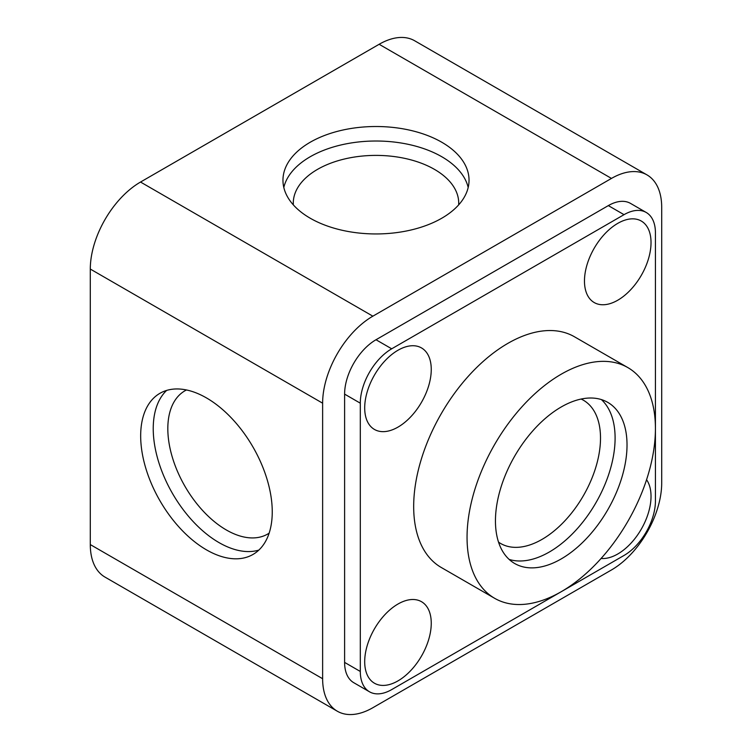 <?xml version="1.0" encoding="UTF-8"?>
<svg xmlns="http://www.w3.org/2000/svg" width="752" height="752" viewBox="0 0 752 752"><rect width="100%" height="100%" fill="white"/><g stroke="black" fill="none" stroke-linecap="round" stroke-linejoin="round"><path stroke-width="1.13" d="M581.136 399.049A82.72 47.761 -60 0 1 583.373 400.205A82.72 47.761 -60 0 1 596.054 466.494A82.72 47.761 -60 0 1 542.013 539.391A82.72 47.761 -60 0 1 500.653 543.489A82.72 47.761 -60 0 1 498.529 542.126M186.468 389.968A82.72 47.761 -120 0 0 184.954 390.777A82.72 47.761 -120 0 0 172.274 457.066A82.72 47.761 -120 0 0 226.314 529.963A82.72 47.761 -120 0 0 267.674 534.061A82.72 47.761 -120 0 0 269.141 533.149M661.704 482.944L661.704 207.42A71.045 41.012 120 0 0 646.993 174.896A71.045 41.012 120 0 0 611.47 178.421L372.86 316.178A71.045 41.012 120 0 0 322.627 403.185L322.627 678.718A71.045 41.012 120 0 0 337.338 711.232A71.045 41.012 120 0 0 372.86 707.717L611.47 569.96A71.045 41.012 120 0 0 661.704 482.944M646.993 174.896L414.662 40.768A71.045 41.012 120 0 0 379.14 44.283L140.53 182.04A71.045 41.012 120 0 0 90.296 269.056L90.296 544.58A71.045 41.012 120 0 0 105.007 577.104L337.338 711.232M441.791 142.25A93.041 53.721 180 0 1 469.041 180.236A93.041 53.721 180 0 1 376 233.947A93.041 53.721 180 0 1 282.959 180.236A93.041 53.721 180 0 1 340.393 130.604A93.041 53.721 180 0 1 441.791 142.25M206.462 549.853A93.041 53.721 -120 0 0 252.982 554.459A93.041 53.721 -120 0 0 252.982 447.026A93.041 53.721 -120 0 0 159.941 393.305A93.041 53.721 -120 0 0 145.681 467.866A93.041 53.721 -120 0 0 206.462 549.853M646.231 212.478L630.533 203.407A44.406 25.634 120 0 0 608.33 205.606L376 339.744A44.406 25.634 120 0 0 344.604 394.123L344.604 662.399A44.406 25.634 120 0 0 353.797 682.722L369.495 691.793A44.406 25.634 120 0 0 391.698 689.593L624.028 555.455A44.406 25.634 120 0 0 655.424 501.076L655.424 232.8A44.406 25.634 120 0 0 646.231 212.478A44.406 25.634 120 0 0 624.028 214.668L391.698 348.806A44.406 25.634 120 0 0 360.302 403.185L360.302 671.461A44.406 25.634 120 0 0 369.495 691.793M601.111 558.463A47.066 27.175 120 0 0 617.749 554.008A47.066 27.175 120 0 0 646.57 518.147A47.066 27.175 120 0 0 646.57 479.72M397.977 604.035A47.066 27.175 120 0 0 367.23 645.507A47.066 27.175 120 0 0 374.449 683.22A47.066 27.175 120 0 0 397.977 680.889A47.066 27.175 120 0 0 428.725 639.416A47.066 27.175 120 0 0 421.505 601.703A47.066 27.175 120 0 0 397.977 604.035M617.749 223.372A47.066 27.175 120 0 0 587.002 264.845A47.066 27.175 120 0 0 594.221 302.558A47.066 27.175 120 0 0 617.749 300.227A47.066 27.175 120 0 0 648.497 258.754A47.066 27.175 120 0 0 641.287 221.041A47.066 27.175 120 0 0 617.749 223.372M397.977 350.253A47.066 27.175 120 0 0 367.23 391.736A47.066 27.175 120 0 0 374.449 429.448A47.066 27.175 120 0 0 397.977 427.117A47.066 27.175 120 0 0 428.725 385.644A47.066 27.175 120 0 0 421.505 347.932A47.066 27.175 120 0 0 397.977 350.253M627.835 367.587L574.462 336.774A133.207 76.901 120 0 0 507.863 343.373A133.207 76.901 120 0 0 413.675 506.51A133.207 76.901 120 0 0 441.264 567.487L494.637 598.301A133.207 76.901 120 0 0 627.835 521.399A133.207 76.901 120 0 0 627.835 367.587A133.207 76.901 120 0 0 525.197 403.279A133.207 76.901 120 0 0 467.048 537.323A133.207 76.901 120 0 0 494.637 598.301M561.236 406.973A93.041 53.721 120 0 0 500.456 488.969A93.041 53.721 120 0 0 514.716 563.521A93.041 53.721 120 0 0 561.236 558.915A93.041 53.721 120 0 0 622.017 476.928A93.041 53.721 120 0 0 607.757 402.367A93.041 53.721 120 0 0 561.236 406.973M601.412 399.594A93.041 53.721 -60 0 1 608.349 475.49A93.041 53.721 -60 0 1 549.308 552.024A93.041 53.721 -60 0 1 509.132 559.413M166.643 390.42A93.041 53.721 -120 0 0 160.082 466.353A93.041 53.721 -120 0 0 219.02 542.606A93.041 53.721 -120 0 0 258.838 550.097M283.805 187.483A93.041 53.721 180 0 1 346.287 143.829A93.041 53.721 180 0 1 441.791 156.745A93.041 53.721 180 0 1 468.195 187.483M293.327 204.882A82.72 47.761 180 0 1 293.28 203.162A82.72 47.761 180 0 1 344.341 159.029A82.72 47.761 180 0 1 434.496 169.388A82.72 47.761 180 0 1 458.72 203.162A82.72 47.761 180 0 1 458.673 204.882M611.47 178.421L379.14 44.283M372.86 316.178L140.53 182.04M322.627 403.185L90.296 269.056M322.627 678.718L90.296 544.58M624.028 214.668L608.33 205.606M391.698 348.806L376 339.744M360.302 403.185L344.604 394.123M360.302 671.461L344.604 662.399"/></g></svg>

